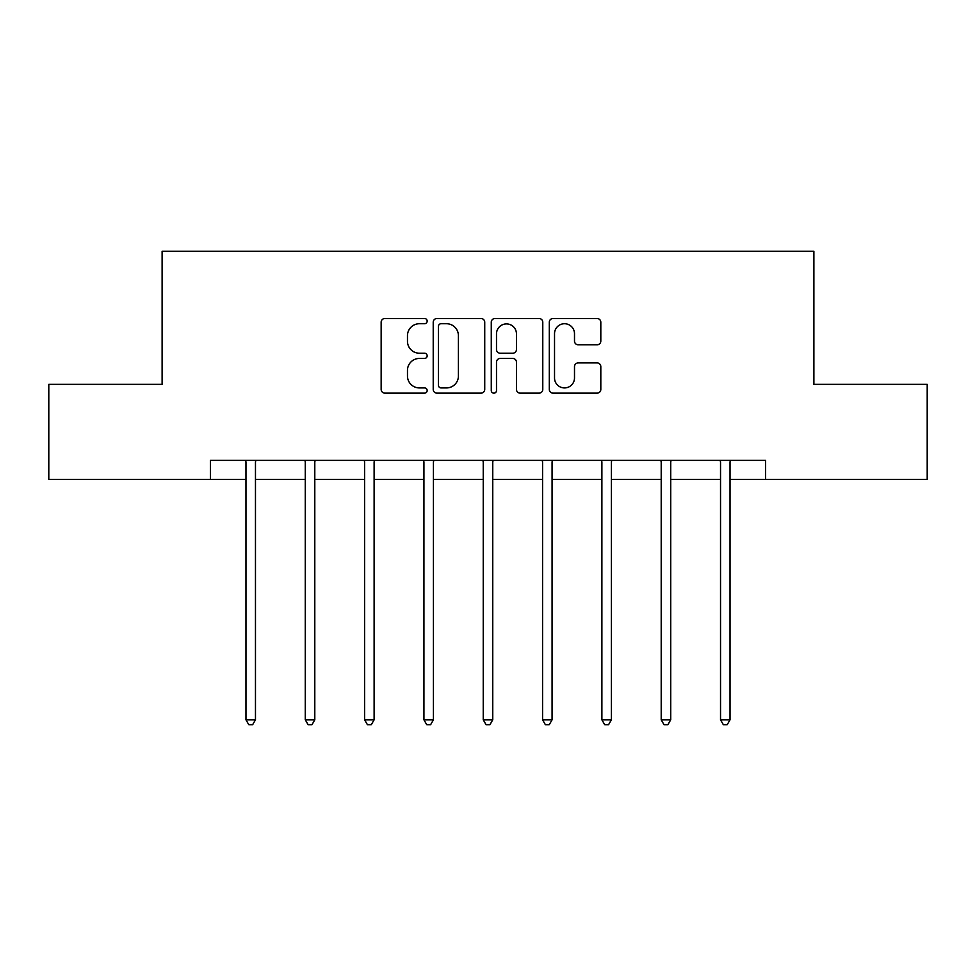 <?xml version="1.0" encoding="UTF-8"?>
<svg xmlns="http://www.w3.org/2000/svg" width="976" height="976" viewBox="0 0 976 976"><rect width="100%" height="100%" fill="white"/><g stroke="black" fill="none" stroke-linecap="round" stroke-linejoin="round"><path stroke-width="1.46" d="M427.159 321.104A2.611 2.611 0 0 0 424.548 318.493L384.886 318.493A3.733 3.733 0 0 0 381.152 322.226L381.152 389.412A3.733 3.733 0 0 0 384.886 393.145L424.548 393.145A2.611 2.611 0 0 0 427.159 390.534A2.611 2.611 0 0 0 424.548 387.923L419.412 387.923A11.944 11.944 0 0 1 407.468 375.98L407.468 370.38A11.944 11.944 0 0 1 419.412 358.436L424.548 358.436A2.611 2.611 0 0 0 427.159 355.825A2.611 2.611 0 0 0 424.548 353.214L419.412 353.214A11.944 11.944 0 0 1 407.468 341.271L407.468 335.671A11.944 11.944 0 0 1 419.412 323.727L424.548 323.727A2.611 2.611 0 0 0 427.159 321.104M597.08 344.809A3.733 3.733 0 0 0 600.813 341.075L600.813 322.226A3.733 3.733 0 0 0 597.08 318.493L553.038 318.493A3.733 3.733 0 0 0 549.305 322.226L549.305 389.412A3.733 3.733 0 0 0 553.038 393.145L597.08 393.145A3.733 3.733 0 0 0 600.813 389.412L600.813 366.647A3.733 3.733 0 0 0 597.08 362.913L578.231 362.913A3.733 3.733 0 0 0 574.498 366.647L574.498 377.932A9.98 9.98 0 0 1 564.518 387.923A9.98 9.98 0 0 1 554.527 377.932L554.527 333.707A9.98 9.98 0 0 1 564.518 323.727A9.98 9.98 0 0 1 574.498 333.707L574.498 341.075A3.733 3.733 0 0 0 578.231 344.809L597.08 344.809M210.413 479.411L48.8 479.411L48.8 384.337L162.114 384.337L162.114 251.247L813.886 251.247L813.886 384.337L927.2 384.337L927.2 479.411L765.587 479.411L765.587 460.391L210.413 460.391L210.413 479.411L245.964 479.411M484.73 322.226A3.733 3.733 0 0 0 480.997 318.493L436.955 318.493A3.733 3.733 0 0 0 433.222 322.226L433.222 389.412A3.733 3.733 0 0 0 436.955 393.145L480.997 393.145A3.733 3.733 0 0 0 484.73 389.412L484.73 322.226M495.003 318.493L539.045 318.493A3.733 3.733 0 0 1 542.778 322.226L542.778 389.412A3.733 3.733 0 0 1 539.045 393.145L520.196 393.145A3.733 3.733 0 0 1 516.463 389.412L516.463 362.169A3.733 3.733 0 0 0 512.729 358.436L500.224 358.436A3.733 3.733 0 0 0 496.491 362.169L496.491 390.534A2.611 2.611 0 0 1 493.88 393.145A2.611 2.611 0 0 1 491.27 390.534L491.27 322.226A3.733 3.733 0 0 1 495.003 318.493M255.468 479.411L305.281 479.411M314.797 479.411L364.609 479.411M374.113 479.411L423.926 479.411M433.429 479.411L483.242 479.411M492.758 479.411L542.571 479.411M552.074 479.411L601.887 479.411M611.391 479.411L661.203 479.411M670.719 479.411L720.532 479.411M730.036 479.411L765.587 479.411M441.067 323.727A2.611 2.611 0 0 0 438.456 326.338L438.456 385.313A2.611 2.611 0 0 0 441.067 387.923L446.471 387.923A11.944 11.944 0 0 0 458.415 375.98L458.415 335.671A11.944 11.944 0 0 0 446.471 323.727L441.067 323.727M516.463 333.89A9.98 9.98 0 0 0 506.471 323.91A9.98 9.98 0 0 0 496.491 333.89L496.491 349.481A3.733 3.733 0 0 0 500.224 353.214L512.729 353.214A3.733 3.733 0 0 0 516.463 349.481L516.463 333.89M255.968 460.391L255.749 460.953A3.806 3.806 0 0 0 255.468 462.368L255.468 719.812L245.964 719.812L245.964 462.368A3.806 3.806 0 0 0 245.696 460.953L245.464 460.391M255.468 719.812L252.613 724.753L248.819 724.753L245.964 719.812M315.297 460.391L315.065 460.953A3.806 3.806 0 0 0 314.797 462.368L314.797 719.812L305.281 719.812L305.281 462.368A3.806 3.806 0 0 0 305.012 460.953L304.78 460.391M314.797 719.812L311.942 724.753L308.135 724.753L305.281 719.812M374.613 460.391L374.381 460.953A3.806 3.806 0 0 0 374.113 462.368L374.113 719.812L364.609 719.812L364.609 462.368A3.806 3.806 0 0 0 364.329 460.953L364.109 460.391M374.113 719.812L371.258 724.753L367.452 724.753L364.609 719.812M433.93 460.391L433.71 460.953A3.806 3.806 0 0 0 433.429 462.368L433.429 719.812L423.926 719.812L423.926 462.368A3.806 3.806 0 0 0 423.657 460.953L423.425 460.391M433.429 719.812L430.587 724.753L426.78 724.753L423.926 719.812M493.258 460.391L493.026 460.953A3.806 3.806 0 0 0 492.758 462.368L492.758 719.812L483.242 719.812L483.242 462.368A3.806 3.806 0 0 0 482.974 460.953L482.742 460.391M492.758 719.812L489.903 724.753L486.097 724.753L483.242 719.812M552.575 460.391L552.343 460.953A3.806 3.806 0 0 0 552.074 462.368L552.074 719.812L542.571 719.812L542.571 462.368A3.806 3.806 0 0 0 542.29 460.953L542.07 460.391M552.074 719.812L549.22 724.753L545.413 724.753L542.571 719.812M611.891 460.391L611.671 460.953A3.806 3.806 0 0 0 611.391 462.368L611.391 719.812L601.887 719.812L601.887 462.368A3.806 3.806 0 0 0 601.619 460.953L601.387 460.391M611.391 719.812L608.548 724.753L604.742 724.753L601.887 719.812M671.22 460.391L670.988 460.953A3.806 3.806 0 0 0 670.719 462.368L670.719 719.812L661.203 719.812L661.203 462.368A3.806 3.806 0 0 0 660.935 460.953L660.703 460.391M670.719 719.812L667.865 724.753L664.058 724.753L661.203 719.812M730.536 460.391L730.304 460.953A3.806 3.806 0 0 0 730.036 462.368L730.036 719.812L720.532 719.812L720.532 462.368A3.806 3.806 0 0 0 720.251 460.953L720.032 460.391M730.036 719.812L727.181 724.753L723.387 724.753L720.532 719.812"/></g></svg>
